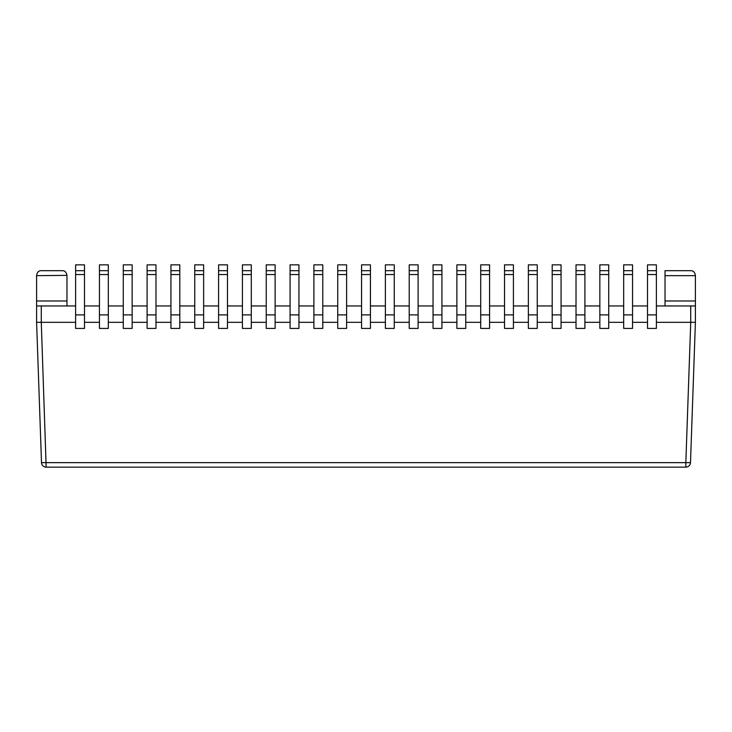 <?xml version="1.0" encoding="UTF-8"?>
<svg xmlns="http://www.w3.org/2000/svg" width="732" height="732" viewBox="0 0 732 732"><rect width="100%" height="100%" fill="white"/><g stroke="black" fill="none" stroke-linecap="round" stroke-linejoin="round"><path stroke-width="1.1" d="M36.6 275.662L66.969 275.36C66.338 272.167 64.782 270.611 62.302 270.684L41.276 270.684C38.787 270.611 37.231 272.167 36.6 275.36L36.6 322.318L41.504 462.651A4.676 4.676 0 0 0 46.171 467.153A4.676 4.676 0 0 1 41.504 462.651A4.676 4.676 0 0 0 46.171 467.153L685.829 467.153A4.676 4.676 0 0 0 690.496 462.651L685.829 462.651L685.829 467.153A4.676 4.676 0 0 0 690.496 462.651L695.4 322.318L690.496 462.651M665.031 305.958L665.031 270.684L690.724 270.684C693.213 270.611 694.769 272.167 695.4 275.36L695.4 322.318L690.734 322.318L685.829 462.651L41.504 462.651L36.6 322.318L75.616 322.318M695.4 275.36C694.769 272.167 693.213 270.611 690.724 270.684M66.969 275.662L66.969 305.958M322.785 322.318L337.736 322.318M298.949 322.318L313.9 322.318M275.122 322.318L290.073 322.318M251.296 322.318L266.247 322.318M227.469 322.318L242.42 322.318M203.633 322.318L218.584 322.318M179.807 322.318L194.758 322.318M155.98 322.318L170.931 322.318M132.153 322.318L147.105 322.318M108.318 322.318L123.269 322.318M84.491 322.318L99.442 322.318M75.616 305.958L41.276 305.958L41.276 322.318L46.171 467.153A4.676 4.676 0 0 1 41.504 462.651M656.384 322.318L690.724 322.318L690.724 305.958L695.4 305.958L695.4 322.318M632.558 322.318L647.509 322.318M608.731 322.318L623.682 322.318M584.895 322.318L599.847 322.318M561.069 322.318L576.02 322.318M537.242 322.318L552.193 322.318M513.416 322.318L528.367 322.318M489.58 322.318L504.531 322.318M465.753 322.318L480.704 322.318M441.927 322.318L456.878 322.318M418.1 322.318L433.051 322.318M394.264 322.318L409.215 322.318M370.438 322.318L385.389 322.318M346.611 322.318L361.562 322.318M84.491 305.958L99.442 305.958M108.318 305.958L123.269 305.958M132.153 305.958L147.105 305.958M155.98 305.958L170.931 305.958M179.807 305.958L194.758 305.958M203.633 305.958L218.584 305.958M227.469 305.958L242.42 305.958M251.296 305.958L266.247 305.958M275.122 305.958L290.073 305.958M298.949 305.958L313.9 305.958M322.785 305.958L337.736 305.958M346.611 305.958L361.562 305.958M370.438 305.958L385.389 305.958M394.264 305.958L409.215 305.958M418.1 305.958L433.051 305.958M441.927 305.958L456.878 305.958M465.753 305.958L480.704 305.958M489.58 305.958L504.531 305.958M513.416 305.958L528.367 305.958M537.242 305.958L552.193 305.958M561.069 305.958L576.02 305.958M584.895 305.958L599.847 305.958M608.731 305.958L623.682 305.958M632.558 305.958L647.509 305.958M656.384 305.958L690.724 305.958M41.276 305.958L36.6 305.958L36.6 322.318M346.611 264.847L337.736 264.847L337.736 270.684L346.611 270.684L346.611 264.847M337.736 270.684L337.736 328.421L346.611 328.421L346.611 270.684M298.949 264.847L290.073 264.847L290.073 270.684L298.949 270.684L298.949 264.847M290.073 270.684L290.073 328.421L298.949 328.421L298.949 270.684M251.296 264.847L242.42 264.847L242.42 270.684L251.296 270.684L251.296 264.847M242.42 270.684L242.42 328.421L251.296 328.421L251.296 270.684M203.633 264.847L194.758 264.847L194.758 270.684L203.633 270.684L203.633 264.847M194.758 270.684L194.758 328.421L203.633 328.421L203.633 270.684M155.98 264.847L147.105 264.847L147.105 270.684L155.98 270.684L155.98 264.847M147.105 270.684L147.105 328.421L155.98 328.421L155.98 270.684M108.318 264.847L99.442 264.847L99.442 270.684L108.318 270.684L108.318 264.847M99.442 270.684L99.442 328.421L108.318 328.421L108.318 270.684M84.491 264.847L75.616 264.847L75.616 270.684L84.491 270.684L84.491 264.847M75.616 270.684L75.616 328.421L84.491 328.421L84.491 270.684M361.562 328.421L370.438 328.421L370.438 264.847L361.562 264.847L361.562 328.421M361.562 270.684L370.438 270.684M385.389 328.421L394.264 328.421L394.264 264.847L385.389 264.847L385.389 328.421M385.389 270.684L394.264 270.684M409.215 328.421L418.1 328.421L418.1 264.847L409.215 264.847L409.215 328.421M409.215 270.684L418.1 270.684M433.051 328.421L441.927 328.421L441.927 264.847L433.051 264.847L433.051 328.421M433.051 270.684L441.927 270.684M456.878 328.421L465.753 328.421L465.753 264.847L456.878 264.847L456.878 328.421M456.878 270.684L465.753 270.684M480.704 328.421L489.58 328.421L489.58 264.847L480.704 264.847L480.704 328.421M480.704 270.684L489.58 270.684M504.531 328.421L513.416 328.421L513.416 264.847L504.531 264.847L504.531 328.421M504.531 270.684L513.416 270.684M528.367 328.421L537.242 328.421L537.242 264.847L528.367 264.847L528.367 328.421M528.367 270.684L537.242 270.684M552.193 328.421L561.069 328.421L561.069 264.847L552.193 264.847L552.193 328.421M552.193 270.684L561.069 270.684M576.02 328.421L584.895 328.421L584.895 264.847L576.02 264.847L576.02 328.421M576.02 270.684L584.895 270.684M599.847 328.421L608.731 328.421L608.731 264.847L599.847 264.847L599.847 328.421M599.847 270.684L608.731 270.684M623.682 328.421L632.558 328.421L632.558 264.847L623.682 264.847L623.682 328.421M623.682 270.684L632.558 270.684M647.509 328.421L656.384 328.421L656.384 264.847L647.509 264.847L647.509 328.421M647.509 270.684L656.384 270.684M132.153 264.847L123.269 264.847L123.269 270.684L132.153 270.684L132.153 264.847M123.269 270.684L123.269 328.421L132.153 328.421L132.153 270.684M179.807 264.847L170.931 264.847L170.931 270.684L179.807 270.684L179.807 264.847M170.931 270.684L170.931 328.421L179.807 328.421L179.807 270.684M227.469 264.847L218.584 264.847L218.584 270.684L227.469 270.684L227.469 264.847M218.584 270.684L218.584 328.421L227.469 328.421L227.469 270.684M275.122 264.847L266.247 264.847L266.247 270.684L275.122 270.684L275.122 264.847M266.247 270.684L266.247 328.421L275.122 328.421L275.122 270.684M322.785 264.847L313.9 264.847L313.9 270.684L322.785 270.684L322.785 264.847M313.9 270.684L313.9 328.421L322.785 328.421L322.785 270.684M665.031 275.662L695.4 275.662M665.031 300.98L695.4 300.98M36.6 300.98L66.969 300.98M337.736 274.555L346.611 274.555M337.736 314.888L346.611 314.888M290.073 274.555L298.949 274.555M290.073 314.888L298.949 314.888M242.42 274.555L251.296 274.555M242.42 314.888L251.296 314.888M194.758 274.555L203.633 274.555M194.758 314.888L203.633 314.888M147.105 274.555L155.98 274.555M147.105 314.888L155.98 314.888M99.442 274.555L108.318 274.555M99.442 314.888L108.318 314.888M75.616 274.555L84.491 274.555M75.616 314.888L84.491 314.888M361.562 314.888L370.438 314.888M361.562 274.555L370.438 274.555M385.389 314.888L394.264 314.888M385.389 274.555L394.264 274.555M409.215 314.888L418.1 314.888M409.215 274.555L418.1 274.555M433.051 314.888L441.927 314.888M433.051 274.555L441.927 274.555M456.878 314.888L465.753 314.888M456.878 274.555L465.753 274.555M480.704 314.888L489.58 314.888M480.704 274.555L489.58 274.555M504.531 314.888L513.416 314.888M504.531 274.555L513.416 274.555M528.367 314.888L537.242 314.888M528.367 274.555L537.242 274.555M552.193 314.888L561.069 314.888M552.193 274.555L561.069 274.555M576.02 314.888L584.895 314.888M576.02 274.555L584.895 274.555M599.847 314.888L608.731 314.888M599.847 274.555L608.731 274.555M623.682 314.888L632.558 314.888M623.682 274.555L632.558 274.555M647.509 314.888L656.384 314.888M647.509 274.555L656.384 274.555M123.269 274.555L132.153 274.555M123.269 314.888L132.153 314.888M170.931 274.555L179.807 274.555M170.931 314.888L179.807 314.888M218.584 274.555L227.469 274.555M218.584 314.888L227.469 314.888M266.247 274.555L275.122 274.555M266.247 314.888L275.122 314.888M313.9 274.555L322.785 274.555M313.9 314.888L322.785 314.888"/></g></svg>
